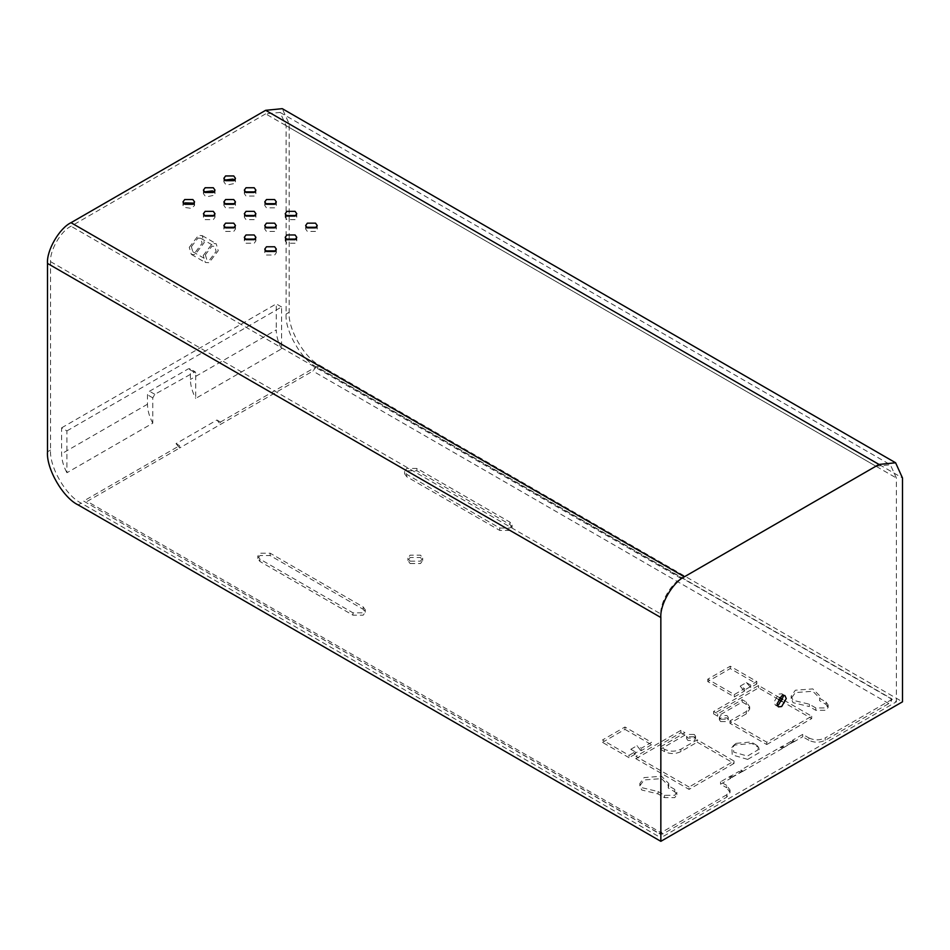 <?xml version="1.0" encoding="UTF-8"?>
<svg xmlns="http://www.w3.org/2000/svg" width="950" height="950" viewBox="0 0 950 950"><rect width="100%" height="100%" fill="white"/><g stroke="black" fill="none" stroke-linecap="round" stroke-linejoin="round"><path stroke-width="0.71" stroke-dasharray="4.75 3.56" d="M875.924 466.201L265.644 113.857L280.108 112.433L286.092 125.661L286.092 314.058C284.715 330.778 301.589 359.991 316.754 367.175L896.373 701.812L896.373 478.004L890.376 464.764L875.924 466.201L681.293 578.574C671.175 583.359 659.929 602.834 660.844 613.985L660.844 837.781L896.373 701.812M783.002 695.364L781.862 693.809L778.608 694.129L774.001 702.097L775.354 705.078L777.266 705.304M265.644 113.857L71.013 226.231C60.895 231.016 49.649 250.491 50.564 261.642L50.564 450.039C49.198 466.759 66.061 495.971 81.237 503.156L660.844 837.781M204.321 191.888L203.431 193.658L205.129 196.021L206.958 196.733L214.296 195.249L214.997 193.658L214.118 191.888M224.758 203.692L223.879 205.461L225.578 207.824L233.748 207.824L235.446 205.461L234.567 203.692M245.207 215.496L244.328 217.265L246.014 219.628L254.196 219.628L255.894 217.265L255.016 215.496M265.656 227.299L264.765 229.069L266.463 231.432L274.645 231.432L276.331 229.069L275.452 227.299M286.092 239.103L285.214 240.873L286.912 243.236L295.082 243.236L296.78 240.873L295.901 239.103M192.862 203.098L194.56 205.461L191.532 208.394L183.979 207.326L182.994 205.461L183.873 203.692M214.118 215.496L214.997 217.265L213.311 219.628L205.129 219.628L203.431 217.265L204.321 215.496M234.567 227.299L235.446 229.069L233.748 231.432L225.578 231.432L223.879 229.069L224.758 227.299M255.016 239.103L255.894 240.873L254.196 243.236L246.014 243.236L244.328 240.873L245.207 239.103M275.452 250.907L276.331 252.676L274.645 255.039L266.463 255.039L264.765 252.676L265.656 250.907M224.758 180.084L223.879 181.854L225.578 184.217L227.406 184.929L234.745 183.445L235.446 181.854L234.567 180.084M245.207 191.888L244.328 193.658L246.014 196.021L254.196 196.021L255.894 193.658L255.016 191.888M265.656 203.692L264.765 205.461L266.463 207.824L274.645 207.824L276.331 205.461L275.452 203.692M286.092 215.496L285.214 217.265L286.912 219.628L295.082 219.628L296.78 217.265L295.901 215.496M306.541 227.299L305.662 229.069L307.349 231.432L315.531 231.432L317.229 229.069L316.35 227.299M316.754 367.175L319.829 365.406C304.653 358.221 287.791 329.009 289.156 312.289L289.156 123.892L282.269 108.668M319.829 365.406L902.5 701.812M152.796 423.178C149.316 416.646 147.547 410.329 147.476 404.237L147.476 394.796L149.518 391.246L188.361 368.826L189.81 368.683L195.13 371.747L154.838 394.321L152.796 397.86L152.796 423.178L66.927 472.756L66.927 430.908L61.608 427.844L61.608 453.815C61.679 459.907 63.448 466.224 66.927 472.756M66.927 430.908L281.592 306.969L281.592 348.816L195.724 398.394L195.724 373.077L190.404 370.001L190.404 379.454C190.475 385.546 192.256 391.851 195.724 398.394M281.592 348.816C278.124 342.285 276.343 335.968 276.272 329.876L190.404 379.454M281.592 306.969L276.272 303.905L276.272 329.876M61.608 427.844L276.272 303.905M189.81 368.683L190.404 370.001M195.13 371.747L195.724 373.077M216.921 420.019L220.459 422.061L220.459 424.424L216.921 420.019L176.035 443.626L179.574 445.669L83.624 501.066L660.535 834.326L661.449 832.473L658.944 833.221L83.624 501.066L87.163 501.374L179.574 448.032L176.035 443.626M630.824 749.277L636.963 745.738L640.502 750.144L634.363 753.682L630.824 749.277L635.182 751.794L629.054 755.333L602.478 739.991L624.957 727.011L651.546 742.354L641.321 748.256L636.963 745.738M746.344 682.587L750.702 685.104L756.829 681.566L730.253 666.223L707.762 679.203L734.338 694.545L744.562 688.643L740.204 686.126L746.344 682.587L750.702 687.467L756.829 683.929L730.253 668.574L707.762 681.566L734.338 696.908L744.562 691.006L744.562 688.643M220.459 422.061L316.409 366.664L891.729 698.82L891.361 701.064L888.796 703.582L825.217 740.288C819.767 742.829 814.316 742.829 808.866 740.288L808.866 737.924L802.726 734.386L792.502 740.288L794.212 741.273L783.988 747.175L782.289 746.189L740.988 770.034L740.988 772.398L739.148 771.329L740.988 771.887L742.686 771.008L730.764 777.789L728.923 777.231L730.764 778.299L720.539 784.201L726.679 787.74L726.679 785.377L730.063 790.103L726.679 794.818L726.679 797.181L730.063 792.454L726.679 787.74M726.679 785.377L720.539 781.838L730.764 775.936L732.462 776.91L730.764 778.299M740.988 771.887L742.686 771.008L740.988 770.034M730.764 775.936L730.764 777.789M726.679 794.818L661.449 832.473M808.866 737.924C814.316 740.477 819.767 740.477 825.217 737.924L825.217 740.288M891.729 698.82L890.447 700.269L825.217 737.924M736.072 743.351L733.388 745.596L733.697 752.103L747.424 756.081L758.148 749.799L757.174 745.596L751.165 741.962L736.072 743.351M363.161 606.908L365.287 609.852L363.161 612.809L352.949 612.809L259.92 559.099L257.806 556.154L259.92 553.197L270.144 553.197L363.161 606.908L363.161 609.271L365.287 612.216L363.161 615.172L352.949 615.172L259.92 561.462L257.806 558.505L259.92 555.56L270.144 555.56L363.161 609.271M658.041 791.552L664.525 795.293L674.749 795.293L676.863 792.336L674.749 789.391L668.266 785.65L668.752 783.489L661.533 776.257L644.076 777.587L639.849 783.489L641.784 787.657L658.041 791.552L658.041 793.915L664.525 797.656L674.749 797.656L676.863 794.699L674.749 791.754L668.266 788.013L668.752 785.852L661.533 778.62L644.076 779.95L639.849 785.852L641.784 790.02L658.041 793.915M689.059 787.028L635.894 756.342L680.877 730.372L684.962 732.735L660.428 746.902L664.525 749.253C669.976 751.806 675.426 751.806 680.877 749.253L697.229 739.812L734.029 761.057L689.059 787.028L689.059 789.391L635.894 758.706L635.894 756.342M694.272 734.445L695.578 736.274L694.272 738.102L687.931 738.102L686.624 736.274L687.931 734.445L694.272 734.445M410.091 561.165L420.517 561.165L422.679 558.161L420.517 555.144L410.091 555.144L407.93 558.161L410.091 561.165M499.736 528.058L509.96 528.058L512.074 525.101L509.96 522.156L416.931 468.445L406.719 468.445L404.593 471.402L406.719 474.347L499.736 528.058L499.736 530.421L509.96 530.421L512.074 527.464L509.96 524.519L416.931 470.808L406.719 470.808L404.593 473.765L406.719 476.71L499.736 530.421M819.553 698.297L826.037 702.038L828.151 704.995L826.037 707.94L815.812 707.94L809.329 704.199L793.072 700.316L791.136 696.136L795.364 690.234L812.82 688.916L820.052 696.136L819.553 700.661L820.052 696.136M779.606 697.668L758.563 685.52L713.592 711.491L717.678 713.842L742.211 699.687L746.296 702.038L749.693 706.764L746.296 711.491L729.944 720.931L766.745 742.176L811.727 716.205L782.717 699.461M720.646 719.221L726.988 719.221L728.294 717.393L726.988 715.564L720.646 715.564L719.328 717.393L720.646 719.221M316.409 366.664L312.871 371.07L179.574 448.032L179.574 445.669M740.204 686.126L743.743 690.531L749.883 686.992M794.212 741.273L792.502 742.14L790.661 741.582L792.502 742.651L794.212 741.273M792.502 740.288L792.502 742.14M782.289 746.189L782.289 748.042L783.988 747.175L782.289 748.553L780.449 747.484L782.289 748.042M747.697 759.394L732.212 754.906L731.868 747.567L734.896 745.026L751.913 743.458L758.694 747.567L759.798 752.305L747.697 759.394M634.363 753.682L635.182 754.158L635.182 751.794M635.182 754.158L629.054 757.696L629.054 755.333M629.054 757.696L602.478 742.354L602.478 739.991M602.478 742.354L624.957 729.363L624.957 727.011M624.957 729.363L651.546 744.717L651.546 742.354M651.546 744.717L641.321 750.619L641.321 748.256M641.321 750.619L640.502 750.144M668.266 785.65L668.266 788.013M635.894 758.706L680.877 732.735L680.877 730.372M680.877 732.735L684.962 735.098L684.962 732.735M684.962 735.098L660.428 749.253L660.428 746.902M660.428 749.253L664.525 751.616C669.976 754.169 675.426 754.169 680.877 751.616L697.229 742.176L697.229 739.812M697.229 742.176L734.029 763.42L734.029 761.057M734.029 763.42L689.059 789.391M694.272 736.808L695.578 738.637L694.272 740.466L687.931 740.466L686.624 738.637L687.931 736.808L694.272 736.808M734.338 696.908L734.338 694.545M707.762 681.566L707.762 679.203M730.253 668.574L730.253 666.223M756.829 683.929L756.829 681.566M750.702 687.467L750.702 685.104M744.562 691.006L743.743 690.531M410.091 563.528L420.517 563.528L422.679 560.512L420.517 557.508L410.091 557.508L407.93 560.512L410.091 563.528M809.329 704.199L809.329 706.562L793.072 702.679L791.136 698.499L795.364 692.597L812.82 691.268L820.052 698.499M826.037 702.038L826.037 704.401L819.553 700.661M826.037 704.401L828.151 707.358L826.037 710.303L815.812 710.303L809.329 706.562M778.418 699.342L758.563 687.883L713.592 713.842L717.678 716.205L742.211 702.038L746.296 704.401L749.693 709.127L746.296 713.842L729.944 723.294L766.745 744.539L766.745 742.176M729.944 723.294L729.944 720.931M742.211 702.038L742.211 699.687M717.678 716.205L717.678 713.842M713.592 713.842L713.592 711.491M758.563 687.883L758.563 685.52M766.745 744.539L811.727 718.568L781.862 701.326M811.727 718.568L811.727 716.205M720.646 721.572L726.988 721.572L728.294 719.744L726.988 717.915L720.646 717.915L719.328 719.744L720.646 721.572M802.726 734.386L802.726 736.749L792.502 742.651M808.866 740.288L802.726 736.749M658.944 833.221L660.535 834.326L663.088 833.886L726.679 797.181M720.539 781.838L720.539 784.201M782.289 748.553L740.988 772.398M891.361 701.064L890.447 700.269M189.264 247.368L198.431 235.398L202.172 235.612L204.226 242.63L195.059 254.612L191.33 254.386L189.264 247.368M191.366 246.715L197.956 238.082L200.652 238.236L202.136 243.295L195.534 251.916L192.838 251.762L191.366 246.715M205.366 254.79L206.851 259.849L209.534 260.003L216.137 251.382L214.652 246.323L211.969 246.169L205.366 254.79M203.276 255.455L212.432 243.473L216.172 243.699L218.227 250.717L209.071 262.699L205.331 262.473L203.276 255.455M286.092 125.661L896.373 478.004M50.564 261.642L660.844 613.985M681.293 578.574L71.013 226.231M289.156 123.892L902.5 478.004M47.5 451.808L50.564 450.039M81.237 503.156L78.161 504.925M289.156 312.289L286.092 314.058M147.476 404.237L61.608 453.815M154.838 394.321L149.518 391.246M193.681 371.889L188.361 368.826M152.796 397.86L147.476 394.796M728.923 777.231L739.148 771.329M888.796 703.582L312.871 371.07M352.949 615.172L352.949 612.809M259.92 561.462L259.92 559.099M270.144 555.56L270.144 553.197M664.525 795.293L664.525 797.656M674.749 789.391L674.749 791.754M664.525 751.616L664.525 749.253M680.877 751.616L680.877 749.253M406.719 476.71L406.719 474.347M416.931 470.808L416.931 468.445M509.96 524.519L509.96 522.156M815.812 707.94L815.812 710.303M746.296 713.842L746.296 711.491M746.296 704.401L746.296 702.038M790.661 741.582L780.449 747.484M663.088 833.886L87.163 501.374M214.997 190.119L214.997 193.658M203.431 190.119L203.431 193.658M235.446 201.922L235.446 205.461M223.879 201.922L223.879 205.461M255.894 213.726L255.894 217.265M244.328 213.726L244.328 217.265M276.331 225.53L276.331 229.069M264.765 225.53L264.765 229.069M296.78 237.334L296.78 240.873M285.214 237.334L285.214 240.873M194.56 201.922L194.56 205.461M182.994 201.922L182.994 205.461M214.997 213.726L214.997 217.265M203.431 213.726L203.431 217.265M235.446 225.53L235.446 229.069M223.879 225.53L223.879 229.069M255.894 237.334L255.894 240.873M244.328 237.334L244.328 240.873M276.331 249.138L276.331 252.676M264.765 249.138L264.765 252.676M235.446 178.315L235.446 181.854M223.879 178.315L223.879 181.854M255.894 190.119L255.894 193.658M244.328 190.119L244.328 193.658M276.331 201.922L276.331 205.461M264.765 201.922L264.765 205.461M296.78 213.726L296.78 217.265M285.214 213.726L285.214 217.265M317.229 225.53L317.229 229.069M305.662 225.53L305.662 229.069M778.418 706.847L775.354 705.078M784.926 695.578L781.862 693.809M280.108 112.433L890.376 464.764M731.821 777.516L742.033 771.614M733.388 745.596L731.868 747.567M758.694 747.567L757.174 745.596M365.287 609.852L365.287 612.216M257.806 556.154L257.806 558.505M676.863 794.699L676.863 792.336M668.752 785.852L668.752 783.489M639.849 785.852L639.849 783.489M695.578 736.274L695.578 738.637M686.624 736.274L686.624 738.637M422.679 558.161L422.679 560.512M407.93 558.161L407.93 560.512M404.593 471.402L404.593 473.765M512.074 525.101L512.074 527.464M791.136 698.499L791.136 696.136M828.151 707.358L828.151 704.995M749.693 706.764L749.693 709.127M728.294 717.393L728.294 719.744M719.328 717.393L719.328 719.744M783.334 747.769L793.559 741.867M730.063 790.103L730.063 792.454M200.652 238.236L214.652 246.323M192.838 251.762L206.851 259.849M202.172 235.612L216.172 243.699M191.33 254.386L205.331 262.473"/><path stroke-width="1.43" d="M777.266 705.304L778.608 704.758L783.204 696.789L783.002 695.364M660.844 841.332L78.161 504.925C62.997 497.741 46.134 468.528 47.5 451.808L47.5 263.411C46.443 250.586 59.375 228.19 71.013 222.692L265.644 110.319L282.269 108.668L895.613 462.781L902.5 478.004L902.5 701.812L660.844 841.332L660.844 617.524C659.787 604.699 672.719 582.303 684.356 576.804L878.988 464.431L895.613 462.781M205.129 192.47L213.311 192.47L214.997 190.119L213.311 187.756L205.129 187.756L203.431 190.119L205.129 192.47M214.118 191.888L212.456 190.891L204.321 191.888M225.578 204.274L233.748 204.274L235.446 201.922L233.748 199.559L225.578 199.559L223.879 201.922L225.578 204.274M234.567 203.692L224.758 203.692M246.014 216.078L254.196 216.078L255.894 213.726L254.196 211.363L246.014 211.363L244.328 213.726L246.014 216.078M255.016 215.496L245.207 215.496M266.463 227.881L274.645 227.881L276.331 225.53L274.645 223.167L266.463 223.167L264.765 225.53L266.463 227.881M275.452 227.299L265.656 227.299M286.912 239.685L295.082 239.685L296.78 237.334L295.082 234.971L286.912 234.971L285.214 237.334L286.912 239.685M295.901 239.103L286.092 239.103M192.862 199.559L194.56 201.922L192.862 204.274L184.68 204.274L182.994 201.922L184.68 199.559L192.862 199.559M183.873 203.692L185.096 202.884L192.862 203.098L194.097 204.155M213.311 211.363L214.997 213.726L213.311 216.078L205.129 216.078L203.431 213.726L205.129 211.363L213.311 211.363M204.321 215.496L214.118 215.496M233.748 223.167L235.446 225.53L233.748 227.881L225.578 227.881L223.879 225.53L225.578 223.167L233.748 223.167M224.758 227.299L234.567 227.299M254.196 234.971L255.894 237.334L254.196 239.685L246.014 239.685L244.328 237.334L246.014 234.971L254.196 234.971M245.207 239.103L255.016 239.103M274.645 246.774L276.331 249.138L274.645 251.489L266.463 251.489L264.765 249.138L266.463 246.774L274.645 246.774M265.656 250.907L275.452 250.907M225.578 180.666L233.748 180.666L235.446 178.315L233.748 175.952L225.578 175.952L223.879 178.315L225.578 180.666M234.567 180.084L232.893 179.087L224.758 180.084M246.014 192.47L254.196 192.47L255.894 190.119L254.196 187.756L246.014 187.756L244.328 190.119L246.014 192.47M255.016 191.888L245.207 191.888M266.463 204.274L274.645 204.274L276.331 201.922L274.645 199.559L266.463 199.559L264.765 201.922L266.463 204.274M275.452 203.692L265.656 203.692M286.912 216.078L295.082 216.078L296.78 213.726L295.082 211.363L286.912 211.363L285.214 213.726L286.912 216.078M295.901 215.496L286.092 215.496M307.349 227.881L315.531 227.881L317.229 225.53L315.531 223.167L307.349 223.167L305.662 225.53L307.349 227.881M316.35 227.299L306.541 227.299M781.672 695.899L777.076 703.867L778.418 706.847L781.672 706.527L786.268 698.559L784.926 695.578L781.672 695.899M782.717 699.461L779.606 697.668M781.862 701.326L778.418 699.342M878.988 464.431L265.644 110.319M47.5 263.411L660.844 617.524M684.356 576.804L71.013 222.692"/></g></svg>
